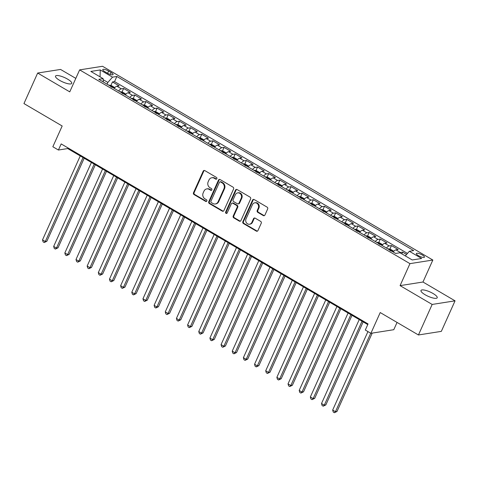 <?xml version="1.0" encoding="UTF-8"?>
<svg xmlns="http://www.w3.org/2000/svg" width="479" height="479" viewBox="0 0 479 479"><rect width="100%" height="100%" fill="white"/><g stroke="black" fill="none" stroke-linecap="round" stroke-linejoin="round"><path stroke-width="0.72" d="M216.855 178.721A0.952 0.85 -99 0 0 216.466 177.434L204.826 170.608A1.365 1.215 -99 0 0 203.192 171.165L193.498 192.738A1.365 1.215 -99 0 0 194.055 194.582L205.695 201.408A0.952 0.85 -99 0 0 206.838 201.018A0.952 0.85 -99 0 0 206.449 199.731L204.94 198.845A4.365 3.892 -99 0 1 203.162 192.953L203.97 191.157A4.365 3.892 -99 0 1 206.796 188.9A4.365 3.892 -99 0 1 209.197 189.379L210.706 190.259A0.952 0.85 -99 0 0 211.85 189.87A0.952 0.85 -99 0 0 211.455 188.582L209.952 187.696A4.365 3.892 -99 0 1 208.167 181.804L208.976 180.008A4.365 3.892 -99 0 1 211.802 177.757A4.365 3.892 -99 0 1 214.209 178.23L215.712 179.11A0.952 0.85 -99 0 0 216.855 178.721M433.058 293.507A8.891 2.365 24.2 0 0 420.987 290.484A8.891 2.365 24.2 0 0 425.136 294.753A8.891 2.365 24.2 0 0 437.207 297.77A8.891 2.365 24.2 0 0 433.058 293.507M67.581 79.125A8.891 2.365 24.2 0 0 55.516 76.107A8.891 2.365 24.2 0 0 59.665 80.37A8.891 2.365 24.2 0 0 71.73 83.394A8.891 2.365 24.2 0 0 67.581 79.125M422.37 255.044A4.443 1.186 24.2 0 0 416.335 253.529A4.443 1.186 24.2 0 0 418.412 255.666A4.443 1.186 24.2 0 0 424.448 257.175A4.443 1.186 24.2 0 0 422.37 255.044M263.306 215.586A1.365 1.215 -99 0 0 264.935 215.029L267.659 208.976A1.365 1.215 -99 0 0 267.102 207.138L254.175 199.551A1.365 1.215 -99 0 0 252.541 200.108L242.847 221.687A1.365 1.215 -99 0 0 243.404 223.525L256.325 231.106A1.365 1.215 -99 0 0 257.959 230.549L261.247 223.238A1.365 1.215 -99 0 0 260.69 221.4L255.157 218.155A1.365 1.215 -99 0 0 253.523 218.711L251.894 222.334A3.646 3.257 -99 0 1 249.535 224.22A3.646 3.257 -99 0 1 246.356 222.699A3.646 3.257 -99 0 1 246.038 218.897L252.421 204.695A3.646 3.257 -99 0 1 254.78 202.809A3.646 3.257 -99 0 1 257.959 204.329A3.646 3.257 -99 0 1 258.277 208.131L257.217 210.497A1.365 1.215 -99 0 0 257.774 212.341L263.306 215.586L263.923 215.49A1.365 1.215 -99 0 0 264.354 215.64M75.814 78.382L60.558 69.437L37.667 73.042L23.95 103.572L62.174 125.989L52.84 146.754L58.42 150.023L61.168 143.916L368.052 323.93L365.309 330.037L370.89 333.312L393.78 329.702L397.049 322.427M432.16 304.44L455.05 300.836L422.969 282.017L400.079 285.622L432.16 304.44L418.442 334.971L380.218 312.553L370.89 333.312M400.079 285.622L409.958 263.642L79.634 69.88L102.524 66.276L432.842 260.037L409.958 263.642M37.667 73.042L69.754 91.86L79.634 69.88M233.59 188.995A1.365 1.215 -99 0 0 233.034 187.151L220.112 179.571A1.365 1.215 -99 0 0 218.478 180.128L208.778 201.701A1.365 1.215 -99 0 0 209.335 203.545L222.262 211.125A1.365 1.215 -99 0 0 223.897 210.568L233.59 188.995M237.141 189.564L250.068 197.144A1.365 1.215 -99 0 1 250.625 198.983L240.931 220.562A1.365 1.215 -99 0 1 239.296 221.118L233.764 217.873A1.365 1.215 -99 0 1 233.207 216.029L237.141 207.281A1.365 1.215 -99 0 0 236.584 205.437L232.914 203.288A1.365 1.215 -99 0 0 231.279 203.844L227.184 212.951A0.952 0.85 -99 0 1 225.735 213.047A0.952 0.85 -99 0 1 225.651 212.053L235.506 190.115A1.365 1.215 -99 0 1 237.141 189.564M455.05 300.836L441.333 331.366L418.442 334.971M406.563 254.439L402.617 252.122L401.839 253.864M399.498 252.834A5.556 2.024 -59.6 0 1 400.36 252.481L395.899 249.858L398.157 249.505L391.463 245.577L389.864 249.134M386.457 248.062A5.556 2.024 -59.6 0 1 389.199 245.931L384.739 243.314L386.996 242.961L380.302 239.033L378.703 242.59M375.296 241.512A5.556 2.024 -59.6 0 1 378.045 239.386L373.578 236.77L375.835 236.41L369.141 232.489L367.543 236.039M364.136 234.967A5.556 2.024 -59.6 0 1 366.884 232.842L362.417 230.225L364.675 229.866L357.981 225.938L356.382 229.495M352.975 228.423A5.556 2.024 -59.6 0 1 355.723 226.298L351.263 223.675L353.52 223.322L346.82 219.394L345.221 222.951M341.814 221.879A5.556 2.024 -59.6 0 1 344.563 219.747L340.102 217.131L342.359 216.777L335.665 212.85L334.067 216.406M330.66 215.328A5.556 2.024 -59.6 0 1 333.402 213.203L328.941 210.586L331.199 210.227L324.505 206.299L322.906 209.856M319.499 208.784A5.556 2.024 -59.6 0 1 322.247 206.659L317.781 204.042L320.038 203.683L313.344 199.755L311.745 203.312M308.338 202.24A5.556 2.024 -59.6 0 1 311.087 200.114L306.62 197.492L308.877 197.138L302.183 193.211L300.584 196.767M297.178 195.695A5.556 2.024 -59.6 0 1 299.926 193.564L295.459 190.947L297.722 190.594L291.022 186.666L289.424 190.223M286.017 189.145A5.556 2.024 -59.6 0 1 288.765 187.02L284.304 184.403L286.562 184.044L279.862 180.116L278.269 183.673M274.856 182.601A5.556 2.024 -59.6 0 1 277.604 180.475L273.144 177.853L275.401 177.499L268.707 173.572L267.108 177.128M263.701 176.056A5.556 2.024 -59.6 0 1 266.45 173.925L261.983 171.308L264.24 170.955L257.546 167.027L255.948 170.584M252.541 169.506A5.556 2.024 -59.6 0 1 255.289 167.381L250.822 164.764L253.08 164.405L246.386 160.477L244.787 164.034M241.38 162.962A5.556 2.024 -59.6 0 1 244.128 160.836L239.662 158.22L241.925 157.86L235.225 153.933L233.626 157.489M230.219 156.417A5.556 2.024 -59.6 0 1 232.968 154.292L228.507 151.669L230.764 151.316L224.064 147.388L222.466 150.945M219.059 149.873A5.556 2.024 -59.6 0 1 221.807 147.742L217.346 145.125L219.604 144.772L212.91 140.844L211.311 144.401M207.904 143.323A5.556 2.024 -59.6 0 1 210.646 141.197L206.186 138.581L208.443 138.221L201.749 134.294L200.15 137.85M196.743 136.778A5.556 2.024 -59.6 0 1 199.492 134.653L195.025 132.036L197.282 131.677L190.588 127.749L188.989 131.306M185.583 130.234A5.556 2.024 -59.6 0 1 188.331 128.109L183.864 125.486L186.121 125.133L179.427 121.205L177.829 124.762M174.422 123.69A5.556 2.024 -59.6 0 1 177.17 121.558L172.709 118.942L174.967 118.588L168.267 114.661L166.668 118.217M163.261 117.139A5.556 2.024 -59.6 0 1 166.009 115.014L161.549 112.397L163.806 112.038L157.112 108.11L155.513 111.667M152.106 110.595A5.556 2.024 -59.6 0 1 154.849 108.47L150.388 105.847L152.645 105.494L145.951 101.566L144.353 105.123M140.946 104.051A5.556 2.024 -59.6 0 1 143.694 101.919L139.227 99.303L141.485 98.949L134.791 95.022L133.192 98.578M129.785 97.5A5.556 2.024 -59.6 0 1 132.533 95.375L128.067 92.758L130.324 92.399L123.63 88.471L121.373 88.831A5.556 2.024 120.4 0 0 118.624 90.956M122.031 92.028L123.63 88.471M104.775 71.646L107.23 73.089A4.305 1.144 24.2 0 0 113.08 74.55A4.305 1.144 24.2 0 0 111.068 72.485L108.613 71.042A4.305 1.144 24.2 0 0 102.769 69.581A4.305 1.144 24.2 0 0 104.775 71.646M405.288 255.882L409.365 251.277L413.694 250.595L116.846 76.472L112.517 77.155L107.847 82.43L107.062 84.178M409.365 251.277L421.64 258.48L412.233 259.959L399.959 252.762L395.63 253.445L98.782 79.322L103.117 78.64L90.842 71.437L100.243 69.952L112.517 77.155M407.461 253.421L114.541 81.604L112.469 81.927L119.169 85.855L116.906 86.214A5.556 2.024 120.4 0 0 114.164 88.34M132.533 95.375L134.791 95.022M143.694 101.919L145.951 101.566M154.849 108.47L157.112 108.11M166.009 115.014L168.267 114.661M177.17 121.558L179.427 121.205M188.331 128.109L190.588 127.749M199.492 134.653L201.749 134.294M210.646 141.197L212.91 140.844M221.807 147.742L224.064 147.388M232.968 154.292L235.225 153.933M244.128 160.836L246.386 160.477M255.289 167.381L257.546 167.027M266.45 173.925L268.707 173.572M277.604 180.475L279.862 180.116M288.765 187.02L291.022 186.666M299.926 193.564L302.183 193.211M311.087 200.114L313.344 199.755M322.247 206.659L324.505 206.299M333.402 213.203L335.665 212.85M344.563 219.747L346.82 219.394M355.723 226.298L357.981 225.938M366.884 232.842L369.141 232.489M378.045 239.386L380.302 239.033M389.199 245.931L391.463 245.577M400.36 252.481L402.617 252.122M107.847 82.43L103.183 79.694M422.969 282.017L432.842 260.037M58.42 150.023L67.701 148.562L367.764 324.576M67.988 147.921L67.701 148.562M110.871 85.484L112.469 81.927M114.541 81.604L116.846 76.472M103.32 81.981L103.117 78.64M128.067 92.758A5.556 2.024 120.4 0 0 125.318 94.884M139.227 99.303A5.556 2.024 120.4 0 0 136.479 101.428M150.388 105.847A5.556 2.024 120.4 0 0 147.64 107.979M161.549 112.397A5.556 2.024 120.4 0 0 158.8 114.523M172.709 118.942A5.556 2.024 120.4 0 0 169.961 121.067M183.864 125.486A5.556 2.024 120.4 0 0 181.116 127.618M195.025 132.036A5.556 2.024 120.4 0 0 192.277 134.162M206.186 138.581A5.556 2.024 120.4 0 0 203.437 140.706M217.346 145.125A5.556 2.024 120.4 0 0 214.598 147.251M228.507 151.669A5.556 2.024 120.4 0 0 225.759 153.801M239.662 158.22A5.556 2.024 120.4 0 0 236.913 160.345M250.822 164.764A5.556 2.024 120.4 0 0 248.074 166.89M261.983 171.308A5.556 2.024 120.4 0 0 259.235 173.434M273.144 177.853A5.556 2.024 120.4 0 0 270.396 179.984M284.304 184.403A5.556 2.024 120.4 0 0 281.556 186.529M295.459 190.947A5.556 2.024 120.4 0 0 292.717 193.073M306.62 197.492A5.556 2.024 120.4 0 0 303.872 199.623M317.781 204.042A5.556 2.024 120.4 0 0 315.032 206.168M328.941 210.586A5.556 2.024 120.4 0 0 326.193 212.712M340.102 217.131A5.556 2.024 120.4 0 0 337.354 219.256M351.263 223.675A5.556 2.024 120.4 0 0 348.514 225.807M362.417 230.225A5.556 2.024 120.4 0 0 359.669 232.351M373.578 236.77A5.556 2.024 120.4 0 0 370.83 238.895M384.739 243.314A5.556 2.024 120.4 0 0 381.991 245.44M395.899 249.858A5.556 2.024 120.4 0 0 393.151 251.99M100.063 76.85L100.243 69.952M216.538 179.098A0.952 0.85 -99 0 1 216.334 179.014L214.826 178.128A4.365 3.892 -99 0 0 212.425 177.655L211.802 177.757M206.796 188.9L207.413 188.804A4.365 3.892 -99 0 1 209.814 189.277L211.323 190.163A0.952 0.85 -99 0 0 211.526 190.247M204.395 170.458A1.365 1.215 -99 0 0 203.814 171.063L194.115 192.642A1.365 1.215 -99 0 0 194.672 194.48L206.311 201.312A0.952 0.85 -99 0 0 206.521 201.396M219.675 179.421A1.365 1.215 -99 0 0 219.095 180.026L209.395 201.605A1.365 1.215 -99 0 0 209.952 203.443L222.879 211.029A1.365 1.215 -99 0 0 223.316 211.179M220.562 181.954A0.952 0.85 -99 0 0 219.418 182.343L210.904 201.282A0.952 0.85 -99 0 0 211.293 202.569L212.886 203.503A4.365 3.892 -99 0 0 215.287 203.976A4.365 3.892 -99 0 0 218.113 201.725L223.933 188.78A4.365 3.892 -99 0 0 222.148 182.888L220.562 181.954L221.178 181.858A0.952 0.85 -99 0 0 220.651 181.757L220.035 181.852M215.287 203.976L215.903 203.88A4.365 3.892 -99 0 0 218.729 201.629L218.113 201.725M221.178 181.858L222.765 182.786A4.365 3.892 -99 0 1 224.549 188.678L218.729 201.629M232.159 203.138L232.782 203.042A1.365 1.215 -99 0 1 233.53 203.192L237.201 205.341A1.365 1.215 -99 0 1 237.758 207.185L233.824 215.933A1.365 1.215 -99 0 0 234.381 217.771L239.913 221.017A1.365 1.215 -99 0 0 240.35 221.172M236.71 189.409A1.365 1.215 -99 0 0 236.129 190.019L226.268 211.958A0.952 0.85 -99 0 0 226.866 213.329M241.218 198.198A3.646 3.257 -99 0 0 240.901 194.402A3.646 3.257 -99 0 0 237.722 192.881A3.646 3.257 -99 0 0 235.357 194.761L233.111 199.767A1.365 1.215 -99 0 0 233.668 201.611L237.339 203.761A1.365 1.215 -99 0 0 238.967 203.204L241.218 198.198L241.835 198.102A3.646 3.257 -99 0 0 241.518 194.3A3.646 3.257 -99 0 0 238.338 192.78L237.722 192.881M238.087 203.91L238.704 203.809A1.365 1.215 -99 0 0 239.59 203.108L238.967 203.204M241.835 198.102L239.59 203.108M254.78 202.809L255.403 202.713A3.646 3.257 -99 0 1 258.576 204.234A3.646 3.257 -99 0 1 258.899 208.036L257.834 210.401A1.365 1.215 -99 0 0 258.391 212.245L263.923 215.49M249.535 224.22L250.152 224.124A3.646 3.257 -99 0 0 252.517 222.238L251.894 222.334M254.726 218.005A1.365 1.215 -99 0 0 254.145 218.61L252.517 222.238M253.744 199.402A1.365 1.215 -99 0 0 253.163 200.012L243.464 221.585A1.365 1.215 -99 0 0 244.021 223.43L256.948 231.01A1.365 1.215 -99 0 0 257.379 231.159M114.816 87.597L111.469 85.603L109.116 85.142A3.682 1.341 120.4 0 0 108.853 85.226M80.25 155.92L42.517 239.871L45.307 241.506L46.858 241.266L84.172 158.226M112.044 87.394L110.703 86.609M46.858 241.266L44.224 242.53L45.307 241.506L83.041 157.555M44.224 242.53L43.104 241.877L42.517 239.871M125.971 94.141L122.63 92.148L120.277 91.687A3.682 1.341 120.4 0 0 120.013 91.77M91.405 162.465L53.678 246.416L56.468 248.056L58.013 247.811L95.333 164.77M123.205 93.938L121.864 93.154M58.013 247.811L55.384 249.08L56.468 248.056L94.195 164.105M55.384 249.08L54.265 248.421L53.678 246.416M137.132 100.686L133.791 98.692L131.438 98.237A3.682 1.341 120.4 0 0 131.174 98.315M102.566 169.015L64.839 252.966L67.629 254.6L69.174 254.355L106.494 171.314M134.365 100.488L133.024 99.704M69.174 254.355L66.539 255.624L67.629 254.6L105.356 170.65M66.539 255.624L65.425 254.966L64.839 252.966M148.292 107.236L144.951 105.236L142.592 104.781A3.682 1.341 120.4 0 0 142.329 104.865M113.727 175.559L75.999 259.51L78.79 261.145L80.334 260.899L117.654 177.865M145.52 107.033L144.185 106.248M80.334 260.899L77.7 262.169L78.79 261.145L116.517 177.194M77.7 262.169L76.586 261.516L75.999 259.51M159.453 113.78L156.106 111.787L153.753 111.326A3.682 1.341 120.4 0 0 153.49 111.409M124.887 182.104L87.16 266.055L89.95 267.689L91.495 267.45L128.815 184.409M156.681 113.577L155.346 112.793M91.495 267.45L88.86 268.713L89.95 267.689L127.677 183.744M88.86 268.713L87.747 268.06L87.16 266.055M170.614 120.325L167.267 118.331L164.914 117.87A3.682 1.341 120.4 0 0 164.65 117.954M136.048 188.654L98.315 272.599L101.105 274.239L102.656 273.994L139.976 190.953M167.842 120.127L166.5 119.337M102.656 273.994L100.021 275.263L101.105 274.239L138.838 190.289M100.021 275.263L98.908 274.605L98.315 272.599M181.769 126.869L178.428 124.875L176.074 124.42A3.682 1.341 120.4 0 0 175.811 124.504M147.203 195.198L109.475 279.149L112.266 280.784L113.81 280.538L151.13 197.504M179.002 126.672L177.661 125.887M113.81 280.538L111.182 281.808L112.266 280.784L149.993 196.833M111.182 281.808L110.062 281.155L109.475 279.149M192.929 133.419L189.588 131.426L187.235 130.965A3.682 1.341 120.4 0 0 186.972 131.048M158.363 201.743L120.636 285.694L123.426 287.328L124.971 287.089L162.291 204.048M190.163 133.216L188.822 132.432M124.971 287.089L122.343 288.352L123.426 287.328L161.154 203.377M122.343 288.352L121.223 287.699L120.636 285.694M204.09 139.964L200.749 137.97L198.396 137.509A3.682 1.341 120.4 0 0 198.132 137.593M169.524 208.287L131.797 292.238L134.587 293.872L136.132 293.633L173.452 210.592M201.324 139.76L199.982 138.976M136.132 293.633L133.497 294.896L134.587 293.872L172.314 209.928M133.497 294.896L132.384 294.244L131.797 292.238M215.251 146.508L211.904 144.514L209.551 144.053A3.682 1.341 120.4 0 0 209.287 144.137M180.685 214.837L142.958 298.782L145.748 300.423L147.292 300.177L184.613 217.137M212.478 146.311L211.143 145.52M147.292 300.177L144.658 301.447L145.748 300.423L183.475 216.472M144.658 301.447L143.544 300.788L142.958 298.782M226.411 153.058L223.064 151.059L220.711 150.604A3.682 1.341 120.4 0 0 220.448 150.687M191.845 221.382L154.112 305.333L156.902 306.967L158.453 306.722L195.773 223.687M223.639 152.855L222.298 152.071M158.453 306.722L155.819 307.991L156.902 306.967L194.636 223.016M155.819 307.991L154.705 307.338L154.112 305.333M237.566 159.603L234.225 157.609L231.872 157.148A3.682 1.341 120.4 0 0 231.608 157.232M203 227.926L165.273 311.877L168.063 313.511L169.614 313.272L206.928 230.231M234.8 159.399L233.459 158.615M169.614 313.272L166.979 314.535L168.063 313.511L205.79 229.567M166.979 314.535L165.86 313.883L165.273 311.877M248.727 166.147L245.386 164.153L243.033 163.692A3.682 1.341 120.4 0 0 242.769 163.776M214.161 234.471L176.434 318.421L179.224 320.062L180.769 319.816L218.089 236.776M245.961 165.944L244.619 165.159M180.769 319.816L178.14 321.086L179.224 320.062L216.951 236.111M178.14 321.086L177.02 320.427L176.434 318.421M259.887 172.691L256.546 170.698L254.193 170.243A3.682 1.341 120.4 0 0 253.93 170.32M225.322 241.021L187.594 324.972L190.385 326.606L191.929 326.361L229.249 243.32M257.121 172.494L255.78 171.71M191.929 326.361L189.295 327.63L190.385 326.606L228.112 242.655M189.295 327.63L188.181 326.971L187.594 324.972M271.048 179.242L267.701 177.242L265.348 176.787A3.682 1.341 120.4 0 0 265.085 176.871M236.482 247.565L198.755 331.516L201.545 333.15L203.09 332.905L240.41 249.87M268.276 179.038L266.941 178.254M203.09 332.905L200.456 334.174L201.545 333.15L239.272 249.2M200.456 334.174L199.342 333.522L198.755 331.516M282.209 185.786L278.862 183.792L276.509 183.331A3.682 1.341 120.4 0 0 276.245 183.415M247.643 254.109L209.916 338.06L212.7 339.695L214.251 339.455L251.571 256.415M279.437 185.583L278.101 184.798M214.251 339.455L211.616 340.719L212.7 339.695L250.433 255.75M211.616 340.719L210.503 340.066L209.916 338.06M293.364 192.33L290.023 190.337L287.669 189.876A3.682 1.341 120.4 0 0 287.406 189.959M258.804 260.66L221.07 344.605L223.861 346.245L225.411 346L262.726 262.959M290.597 192.133L289.256 191.343M225.411 346L222.777 347.269L223.861 346.245L261.588 262.294M222.777 347.269L221.657 346.61L221.07 344.605M304.524 198.875L301.183 196.881L298.83 196.426A3.682 1.341 120.4 0 0 298.567 196.51M269.958 267.204L232.231 351.155L235.021 352.789L236.566 352.544L273.886 269.509M301.758 198.677L300.417 197.893M236.566 352.544L233.938 353.813L235.021 352.789L272.749 268.839M233.938 353.813L232.818 353.161L232.231 351.155M315.685 205.425L312.344 203.431L309.991 202.97A3.682 1.341 120.4 0 0 309.727 203.054M281.119 273.748L243.392 357.699L246.182 359.334L247.727 359.094L285.047 276.054M312.919 205.222L311.578 204.437M247.727 359.094L245.092 360.358L246.182 359.334L283.909 275.383M245.092 360.358L243.979 359.705L243.392 357.699M326.846 211.969L323.505 209.976L321.146 209.515A3.682 1.341 120.4 0 0 320.882 209.598M292.28 280.293L254.553 364.244L257.343 365.878L258.888 365.639L296.208 282.598M324.073 211.766L322.738 210.982M258.888 365.639L256.253 366.902L257.343 365.878L295.07 281.933M256.253 366.902L255.139 366.249L254.553 364.244M338.006 218.514L334.659 216.52L332.306 216.059A3.682 1.341 120.4 0 0 332.043 216.143M303.441 286.843L265.713 370.788L268.503 372.428L270.048 372.183L307.368 289.142M335.234 218.316L333.899 217.526M270.048 372.183L267.414 373.452L268.503 372.428L306.231 288.478M267.414 373.452L266.3 372.794L265.713 370.788M349.167 225.064L345.82 223.064L343.467 222.609A3.682 1.341 120.4 0 0 343.204 222.693M314.601 293.387L276.868 377.338L279.658 378.973L281.209 378.727L318.523 295.693M346.395 224.861L345.054 224.076M281.209 378.727L278.574 379.997L279.658 378.973L317.391 295.022M278.574 379.997L277.461 379.344L276.868 377.338M360.322 231.608L356.981 229.615L354.628 229.154A3.682 1.341 120.4 0 0 354.364 229.237M325.756 299.932L288.029 383.883L290.819 385.517L292.364 385.278L329.684 302.237M357.556 231.405L356.214 230.621M292.364 385.278L289.735 386.541L290.819 385.517L328.546 301.572M289.735 386.541L288.615 385.888L288.029 383.883M371.482 238.153L368.141 236.159L365.788 235.698A3.682 1.341 120.4 0 0 365.525 235.782M336.917 306.476L299.189 390.427L301.98 392.067L303.524 391.822L340.844 308.781M368.716 237.949L367.375 237.165M303.524 391.822L300.896 393.091L301.98 392.067L339.707 308.117M300.896 393.091L299.776 392.433L299.189 390.427M382.643 244.697L379.302 242.703L376.943 242.248A3.682 1.341 120.4 0 0 376.686 242.326M348.077 313.026L310.35 396.977L313.14 398.612L314.685 398.366L352.005 315.326M379.871 244.5L378.536 243.715M314.685 398.366L312.051 399.636L313.14 398.612L350.868 314.661M312.051 399.636L310.937 398.977L310.35 396.977M393.804 251.247L390.457 249.248L388.104 248.793A3.682 1.341 120.4 0 0 387.84 248.876M359.238 319.571L321.511 403.522L324.301 405.156L325.846 404.911L363.166 321.876M391.032 251.044L389.696 250.26M325.846 404.911L323.211 406.18L324.301 405.156L362.028 321.205M323.211 406.18L322.098 405.527L321.511 403.522M367.938 331.582L332.666 410.066L335.456 411.701L337.006 411.461L372.219 333.103M337.006 411.461L334.372 412.724L335.456 411.701L370.728 333.216M334.372 412.724L333.258 412.072L332.666 410.066M121.373 88.831L116.906 86.214M107.601 73.299L108.613 71.042M110.2 74.419L111.068 72.485M214.826 178.128L214.209 178.23M211.323 190.163L210.706 190.259M209.814 189.277L209.197 189.379M206.311 201.312L205.695 201.408M194.672 194.48L194.055 194.582M194.115 192.642L193.498 192.738M203.814 171.063L203.192 171.165M216.334 179.014L215.712 179.11M222.879 211.029L222.262 211.125M209.952 203.443L209.335 203.545M209.395 201.605L208.778 201.701M219.095 180.026L218.478 180.128M224.549 188.678L223.933 188.78M222.765 182.786L222.148 182.888M239.913 221.017L239.296 221.118M234.381 217.771L233.764 217.873M233.824 215.933L233.207 216.029M237.758 207.185L237.141 207.281M237.201 205.341L236.584 205.437M233.53 203.192L232.914 203.288M226.268 211.958L225.651 212.053M236.129 190.019L235.506 190.115M258.391 212.245L257.774 212.341M257.834 210.401L257.217 210.497M258.899 208.036L258.277 208.131M254.145 218.61L253.523 218.711M256.948 231.01L256.325 231.106M244.021 223.43L243.404 223.525M243.464 221.585L242.847 221.687M253.163 200.012L252.541 200.108M114.307 88.16L109.176 85.154M125.468 94.71L120.337 91.699M136.623 101.255L131.497 98.243M147.783 107.799L142.652 104.793M158.944 114.349L153.813 111.338M170.105 120.894L164.974 117.882M181.266 127.438L176.134 124.426M192.42 133.982L187.295 130.977M203.581 140.533L198.45 137.521M214.742 147.077L209.61 144.065M225.902 153.621L220.771 150.616M237.063 160.166L231.932 157.16M248.224 166.716L243.093 163.704M259.378 173.26L254.247 170.249M270.539 179.805L265.408 176.799M281.7 186.355L276.569 183.343M292.861 192.899L287.729 189.888M304.021 199.444L298.89 196.432M315.176 205.988L310.045 202.982M326.337 212.538L321.205 209.527M337.497 219.083L332.366 216.071M348.658 225.627L343.527 222.621M359.819 232.171L354.688 229.166M370.974 238.722L365.848 235.71M382.134 245.266L377.003 242.254M393.295 251.81L388.164 248.805"/></g></svg>
